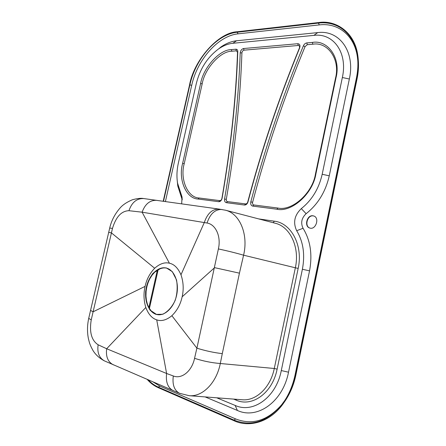 <?xml version="1.0" encoding="UTF-8"?>
<svg xmlns="http://www.w3.org/2000/svg" width="446" height="446" viewBox="0 0 446 446"><rect width="100%" height="100%" fill="white"/><g stroke="black" fill="none" stroke-linecap="round" stroke-linejoin="round"><path stroke-width="0.67" d="M358.35 61.002C358.762 66.716 358.333 72.67 357.056 78.875L295.96 374.651C294.014 384.201 290.457 392.887 285.284 400.714M313.861 216.02L313.254 215.892C307.372 214.799 304.189 226.356 309.909 228.073M205.127 396.912L237.4 410.459C257.264 419.786 282.887 401.868 288.517 372.193L309.541 270.85C312.574 254.476 310.416 240.294 303.063 228.296C300.532 222.922 301.552 218.055 306.123 213.69C317.898 204.385 325.608 191.758 329.26 175.813L349.346 79.009C355.512 51.457 339.15 29.659 317.675 32.614L236.547 40.77C231.34 41.339 226.167 43.385 221.026 46.902L218.718 48.831C207.474 57.138 199.992 68.768 196.268 83.72L178.361 163.046C176.794 170.127 176.532 176.85 177.586 183.211L182.04 197.004L181.667 203.844M177.112 179.454L177.776 185.988L182.224 199.869M165.405 201.564L191.691 85.359C197.143 59.965 218.038 35.814 238.086 33.84L319.314 24.898C337.979 22.562 354.336 35.206 357.374 56.837L357.82 60.885M284.788 400.48L281.593 404.823C267.511 420.729 252.18 425.423 235.605 418.911L159.869 386.13L153.045 381.927M312.953 215.792C306.976 214.688 303.882 226.507 309.753 228.029C315.79 230.27 319.916 217.704 313.711 215.964L312.953 215.792M157.862 314.698L156.34 314.335L151.06 310.762L148.997 307.835L147.436 304.317L146.411 300.309L145.965 295.999L146.104 291.517C146.567 286.895 147.821 282.625 149.867 278.7L152.08 275.165L154.667 272.199L160.554 268.475L163.654 267.856L165.973 267.985M222.091 198.297C230.995 146.723 236.218 97.791 237.768 51.502C237.729 49.974 237.116 49.211 235.917 49.205L231.379 49.606C219.516 49.467 203.192 67.876 200.605 83.536L182.626 163.381C178.071 179.286 186.071 198.76 198.147 199.033L218.752 201.703C220.396 201.648 221.511 200.51 222.091 198.297L221.891 198.503C221.528 199.88 220.837 200.589 219.811 200.628L199.195 197.996C187.571 197.756 179.833 179.024 184.215 163.704L202.183 83.837C204.675 68.756 220.408 51.056 231.825 51.223L236.363 50.827L237.517 52.266C235.967 98.388 230.76 147.135 221.891 198.503M250.819 201.86C264.623 149.421 282.134 97.434 303.352 45.905C304.166 44.154 305.326 43.156 306.831 42.911L312.395 42.42C327.938 39.594 341.184 58.192 336 77.788L315.924 173.789C312.863 193.871 291.433 212.681 276.894 209.224L252.737 206.102C251.053 205.606 250.412 204.19 250.819 201.86L252.603 202.317C252.336 203.789 252.731 204.669 253.802 204.965L277.958 208.053C291.957 211.343 312.523 193.263 315.461 173.996L335.492 78.251C340.465 59.446 327.765 41.545 312.813 44.221L307.255 44.7L305.075 46.574C283.873 98.031 266.379 149.945 252.603 202.317M309.541 270.85L302.394 269.267L281.287 370.565C276.18 397.436 253.049 413.737 235.131 405.42L216.745 397.804M302.394 269.267C305.17 254.51 303.258 241.654 296.674 230.71C292.894 222.582 294.438 215.217 301.312 208.617C311.927 200.143 318.884 188.697 322.185 174.28L342.35 77.515C347.952 52.734 333.385 32.759 313.895 35.385L232.784 43.295C228.09 43.786 223.401 45.631 218.713 48.837M247.965 201.96C261.612 150.163 278.845 98.822 299.667 47.928C300.409 45.325 299.779 43.92 297.777 43.714L243.572 48.525C241.693 49.049 240.572 50.498 240.21 52.868C238.621 99.001 233.403 147.726 224.561 199.044C224.349 201.085 224.962 202.3 226.395 202.69L244.514 205.037C246.114 205.032 247.268 204.006 247.965 201.96L247.731 201.999C247.296 203.276 246.577 203.917 245.573 203.917L227.454 201.603C226.557 201.363 226.172 200.605 226.306 199.329C235.148 147.91 240.349 99.096 241.91 52.879C242.139 51.396 242.841 50.493 244.012 50.169L298.201 45.486C299.45 45.615 299.846 46.495 299.383 48.118C278.583 98.956 261.362 150.252 247.731 201.999M357.056 78.875L356.934 77.983L295.581 374.947C293.223 386.649 288.49 397.04 281.387 406.128C267.723 423.26 247.892 427.363 233.894 420.673L158.196 387.646C154.093 385.84 150.419 383.086 147.18 379.395M356.934 77.983C358.556 70.083 358.846 62.585 357.809 55.471C354.826 32.396 336.011 19.691 318.539 22.556L237.272 31.755C218.161 32.424 193.854 60.489 189.561 84.874L163.203 201.252M235.605 418.911L234.016 420.093C250.92 426.783 266.574 422 280.974 405.748C287.809 397.213 292.52 386.888 295.107 374.779L356.432 78.005C358.038 70.083 358.322 62.624 357.296 55.633C354.18 33.517 337.477 20.661 318.427 23.086L237.166 32.229C216.717 34.297 195.448 58.95 189.879 84.857L163.515 201.297M234.016 420.093L158.313 387.128C154.561 385.467 151.183 383.03 148.178 379.825M166.319 268.057C174.146 269.836 179.141 281.805 176.839 294.12C174.631 306.48 165.65 315.919 157.667 314.67C149.087 313.516 143.796 301.017 146.121 288.534C148.312 276.018 157.522 266.223 165.929 267.968L166.319 268.057M155.922 314.402L150.135 310.243C146.974 305.058 145.468 298.898 145.613 291.756C146.522 285.278 148.869 279.274 152.655 273.727C157.254 269.384 161.814 267.455 166.347 267.935L172.323 271.675L176.527 279.893C177.692 287.023 177.246 293.842 175.2 300.348C172.1 306.959 167.969 311.598 162.801 314.268L155.922 314.402M171.877 315.707C166.442 320.133 161.385 321.516 156.713 319.854C152.014 318.366 148.384 314.246 145.82 307.484C143.69 300.381 143.445 293.345 145.095 286.371C146.617 279.363 149.806 273.32 154.673 268.252C159.768 263.714 164.68 262.031 169.408 263.207C174.191 264.21 178.049 268.074 180.981 274.792C183.457 282.006 183.841 289.348 182.141 296.807C180.53 304.3 177.112 310.6 171.877 315.707L196.909 348.17L218.384 248.935C221.316 236.43 215.647 224.316 207.05 223.028L142.112 212.19L128.961 210.702C121.44 210.936 115.949 216.845 112.476 228.43L91.235 319.871C89.228 332.181 91.53 340.488 98.137 344.791L106.672 348.75L166.614 373.497L156.713 319.854M145.095 286.371L93.002 311.849L90.538 310.327M154.673 268.252L111.4 232.868L108.679 232.388M145.82 307.484L106.694 348.711M182.141 296.807L214.615 267.661L239.441 273.164L222.292 353.628C214.019 352.686 205.561 350.863 196.909 348.17M169.408 263.207L142.112 212.19C145.078 204.045 149.895 200.092 156.574 200.326L156.897 200.371M180.981 274.792L204.307 222.515M173.555 390.763L172.875 390.473C167.707 387.513 165.622 381.854 166.614 373.497L173.304 375.967C181.706 379.407 191.908 371.178 194.556 358.328L196.881 348.148M98.137 344.791C97.038 352.474 99.118 357.831 104.364 360.859L105.078 361.176M106.672 348.75C105.708 356.421 107.787 361.7 112.916 364.605L113.607 364.906M180.022 393.523L104.364 360.859C99.53 358.283 95.779 354.904 93.114 350.718C89.534 344.279 89.373 342.444 88.364 338.419C87.121 331.935 87.232 325.257 88.709 318.377L88.754 318.182M222.292 353.628L220.296 363.512C211.811 362.843 203.231 361.115 194.556 358.328M225.459 210.205C239.63 213.478 248.656 234.206 243.583 255.19C235.544 252.882 227.148 250.797 218.384 248.935M219.421 209.141L219.137 209.102C212.329 208.929 207.39 213.394 204.313 222.504M128.961 210.702C131.782 202.4 136.688 198.347 143.673 198.548L144.013 198.593M189.188 395.697L242.29 399.755C256.121 401.127 270.544 387.462 274.284 368.491L220.296 363.512C216.516 383.002 202.395 397.024 189.171 395.691L179.398 393.26C174.235 390.317 172.201 384.552 173.304 375.967M148.892 307.64L157.36 270.047M258.658 218.897L274.346 221.188C291.16 222.972 303.325 245.473 298.162 268.414L277.122 369.137C272.59 392.826 252.297 407.427 236.252 400.173L233.581 399.092M295.96 374.651L295.581 374.947M319.314 24.898L318.427 23.086M238.086 33.84L237.166 32.229M191.691 85.359L189.879 84.857M159.869 386.13L158.313 387.128M237.4 410.459L235.131 405.42M288.517 372.193L281.287 370.565M181.489 197.45L180.965 193.625M236.547 40.77L232.784 43.295M349.346 79.009L342.35 77.515M317.675 32.614L313.895 35.385M306.123 213.69L301.312 208.617M329.26 175.813L322.185 174.28M303.063 228.296L296.674 230.71M253.802 204.965L252.737 206.102M277.958 208.053L276.894 209.224M315.461 173.996L315.924 173.789M335.492 78.251L336 77.788M312.813 44.221L312.395 42.42M307.255 44.7L306.831 42.911M305.075 46.574L303.352 45.905M299.383 48.118L299.667 47.928M298.201 45.486L297.777 43.714M244.012 50.169L243.572 48.525M241.91 52.879L240.21 52.868M226.306 199.329L224.561 199.044M227.454 201.603L226.395 202.69M245.573 203.917L244.514 205.037M237.517 52.266L237.768 51.502M236.363 50.827L235.917 49.205M231.825 51.223L231.379 49.606M202.183 83.837L200.605 83.536M184.215 163.704L182.626 163.381M199.195 197.996L198.147 199.033M219.811 200.628L218.752 201.703M112.476 228.43L109.71 228.029M91.235 319.871L88.709 318.377L109.716 227.995C111.4 220.781 114.756 214.225 119.79 208.321C122.438 205.076 126.631 202.222 132.373 199.763C137.435 198.425 141.198 198.024 143.673 198.548L219.137 209.102M277.122 369.137L274.284 368.491L295.352 267.79L243.583 255.19L239.441 273.164M222.086 209.514L221.818 209.481C215.039 209.313 210.116 213.835 207.05 223.028M298.162 268.414L295.352 267.79C299.952 247.235 290.078 226.657 275.271 223.251L225.514 210.217M274.346 221.188L273.225 222.71M236.302 399.298L236.252 400.173M357.374 56.837L357.296 55.633M281.593 404.823L280.974 405.743M182.197 199.68L182.04 197.004M177.776 185.988L177.586 183.222M225.436 210.2L219.142 209.102M149.404 308.52L158.179 269.546"/></g></svg>
